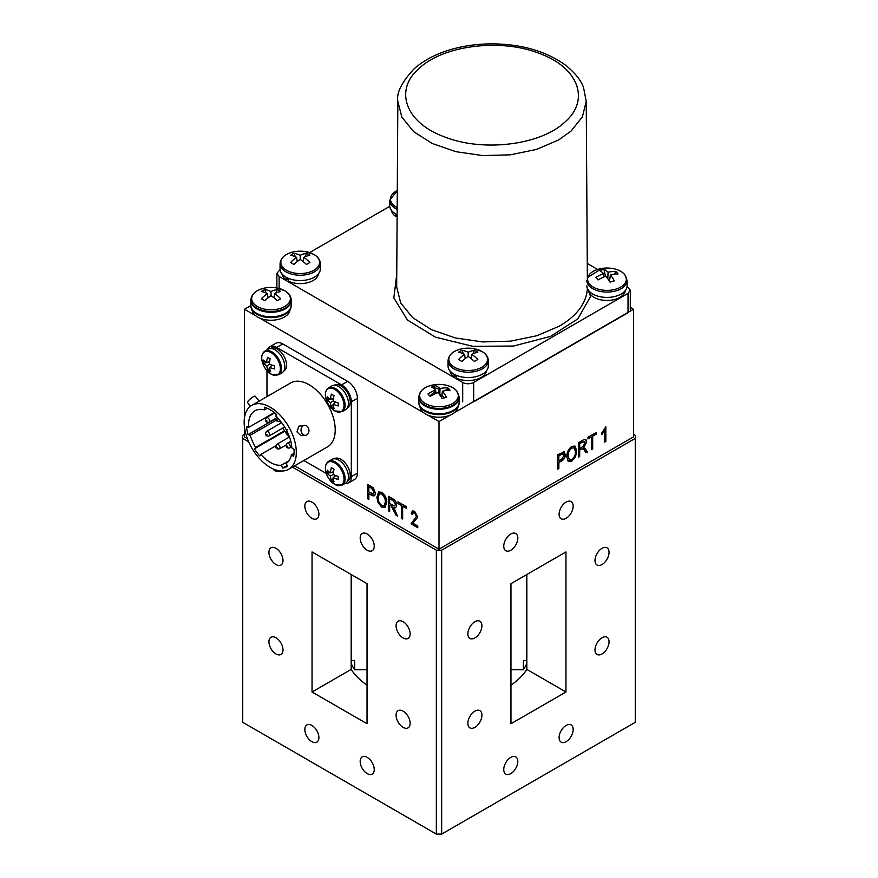 <?xml version="1.0" encoding="UTF-8"?>
<svg xmlns="http://www.w3.org/2000/svg" width="878" height="878" viewBox="0 0 878 878"><rect width="100%" height="100%" fill="white"/><g stroke="black" fill="none" stroke-linecap="round" stroke-linejoin="round"><path stroke-width="1.32" d="M602.034 564.543A9.943 5.74 120 0 0 608.52 555.774A9.943 5.74 120 0 0 606.994 547.817A9.943 5.74 120 0 0 602.034 548.311A9.943 5.74 120 0 0 595.536 557.069A9.943 5.74 120 0 0 597.062 565.026A9.943 5.74 120 0 0 602.034 564.543M474.899 637.933A9.943 5.74 120 0 0 481.385 629.175A9.943 5.74 120 0 0 479.86 621.218A9.943 5.74 120 0 0 474.899 621.701A9.943 5.74 120 0 0 468.402 630.47A9.943 5.74 120 0 0 469.928 638.427A9.943 5.74 120 0 0 474.899 637.933M403.101 621.701A9.943 5.74 -120 0 0 398.14 621.218A9.943 5.74 -120 0 0 396.615 629.175A9.943 5.74 -120 0 0 403.101 637.933A9.943 5.74 -120 0 0 408.072 638.427A9.943 5.74 -120 0 0 409.598 630.47A9.943 5.74 -120 0 0 403.101 621.701M275.966 548.311A9.943 5.74 -120 0 0 271.006 547.817A9.943 5.74 -120 0 0 269.48 555.774A9.943 5.74 -120 0 0 275.966 564.543A9.943 5.74 -120 0 0 280.938 565.026A9.943 5.74 -120 0 0 282.464 557.069A9.943 5.74 -120 0 0 275.966 548.311M275.966 637.735A9.943 5.74 -120 0 0 271.006 637.241A9.943 5.74 -120 0 0 269.48 645.209A9.943 5.74 -120 0 0 275.966 653.967A9.943 5.74 -120 0 0 280.938 654.461A9.943 5.74 -120 0 0 282.464 646.493A9.943 5.74 -120 0 0 275.966 637.735M351.167 574.519L351.167 669.409A93.77 54.14 -0 0 0 367.037 685.158M367.213 534.011A9.943 5.74 -120 0 0 362.241 533.517A9.943 5.74 -120 0 0 360.715 541.485A9.943 5.74 -120 0 0 367.213 550.243A9.943 5.74 -120 0 0 372.184 550.736A9.943 5.74 -120 0 0 373.71 542.769A9.943 5.74 -120 0 0 367.213 534.011M403.101 711.136A9.943 5.74 -120 0 0 398.14 710.642A9.943 5.74 -120 0 0 396.615 718.61A9.943 5.74 -120 0 0 403.101 727.368A9.943 5.74 -120 0 0 408.072 727.862A9.943 5.74 -120 0 0 409.598 719.894A9.943 5.74 -120 0 0 403.101 711.136M474.899 727.368A9.943 5.74 120 0 0 481.385 718.61A9.943 5.74 120 0 0 479.86 710.642A9.943 5.74 120 0 0 474.899 711.136A9.943 5.74 120 0 0 468.402 719.894A9.943 5.74 120 0 0 469.928 727.862A9.943 5.74 120 0 0 474.899 727.368M367.213 757.385A9.943 5.74 -120 0 0 362.241 756.891A9.943 5.74 -120 0 0 360.715 764.859A9.943 5.74 -120 0 0 367.213 773.617A9.943 5.74 -120 0 0 372.184 774.111A9.943 5.74 -120 0 0 373.71 766.143A9.943 5.74 -120 0 0 367.213 757.385M311.866 725.426A9.943 5.74 -120 0 0 306.894 724.932A9.943 5.74 -120 0 0 305.368 732.9A9.943 5.74 -120 0 0 311.866 741.658A9.943 5.74 -120 0 0 316.837 742.151A9.943 5.74 -120 0 0 318.363 734.184A9.943 5.74 -120 0 0 311.866 725.426M311.866 502.062A9.943 5.74 -120 0 0 306.894 501.568A9.943 5.74 -120 0 0 305.368 509.536A9.943 5.74 -120 0 0 311.866 518.294A9.943 5.74 -120 0 0 316.837 518.788A9.943 5.74 -120 0 0 318.363 510.82A9.943 5.74 -120 0 0 311.866 502.062M510.787 773.617A9.943 5.74 120 0 0 517.285 764.859A9.943 5.74 120 0 0 515.759 756.891A9.943 5.74 120 0 0 510.787 757.385A9.943 5.74 120 0 0 504.29 766.143A9.943 5.74 120 0 0 505.816 774.111A9.943 5.74 120 0 0 510.787 773.617M566.134 741.658A9.943 5.74 120 0 0 572.632 732.9A9.943 5.74 120 0 0 571.106 724.932A9.943 5.74 120 0 0 566.134 725.426A9.943 5.74 120 0 0 559.637 734.184A9.943 5.74 120 0 0 561.163 742.151A9.943 5.74 120 0 0 566.134 741.658M566.134 518.294A9.943 5.74 120 0 0 572.632 509.536A9.943 5.74 120 0 0 571.106 501.568A9.943 5.74 120 0 0 566.134 502.062A9.943 5.74 120 0 0 559.637 510.82A9.943 5.74 120 0 0 561.163 518.788A9.943 5.74 120 0 0 566.134 518.294M602.034 653.967A9.943 5.74 120 0 0 608.52 645.209A9.943 5.74 120 0 0 606.994 637.241A9.943 5.74 120 0 0 602.034 637.735A9.943 5.74 120 0 0 595.536 646.493A9.943 5.74 120 0 0 597.062 654.461A9.943 5.74 120 0 0 602.034 653.967M510.787 550.243A9.943 5.74 120 0 0 517.285 541.485A9.943 5.74 120 0 0 515.759 533.517A9.943 5.74 120 0 0 510.787 534.011A9.943 5.74 120 0 0 504.29 542.769A9.943 5.74 120 0 0 505.816 550.736A9.943 5.74 120 0 0 510.787 550.243M244.501 434.325L242.734 435.345L242.734 722.32L436.344 834.1L436.344 550.188L441.656 550.188L441.656 834.1L436.344 834.1M441.656 834.1L635.266 722.32L635.266 435.345L633.499 434.325M242.734 438.407L248.683 441.843M292.429 467.107L436.344 550.188M441.656 550.188L635.266 438.407M510.963 685.158A93.77 54.14 -0 0 0 526.833 669.409L565.959 691.996L565.959 551.933L510.963 583.683L510.963 723.746L565.959 691.996M526.833 669.409L526.833 574.519M367.037 723.746L367.037 583.683L312.041 551.933L312.041 691.996L367.037 723.746M351.167 669.409L312.041 691.996M351.288 574.585L351.288 660.508A93.65 54.063 180 0 1 351.167 660.322M526.833 663.395A90.522 52.263 180 0 1 523.365 669.705L523.365 660.508L526.712 660.508L526.712 574.585M523.365 669.705L510.963 669.705M367.037 669.705L354.635 669.705A90.522 52.263 180 0 1 351.167 663.395M351.288 660.508L354.635 660.508L354.635 669.705M411.102 523.881L416.468 516.363L414.559 512.73L413.253 512.598L412.572 514.585L411.266 513.652L412.353 510.963L414.603 511.259L417.774 517.142L412.89 523.222L417.774 526.043L417.774 527.733L411.102 523.881L416.468 516.363M416.732 516.209L414.559 512.73M414.822 512.576L413.384 512.532M412.572 514.256L411.53 513.498L412.484 510.897M417.774 527.426L411.376 523.727M388.35 510.744L388.35 496.289L392.949 498.945C395.298 500.24 396.527 502.282 396.636 505.059C396.593 507.264 395.616 508.033 393.717 507.363L397.449 516.001L395.978 515.145L391.314 506.068L389.656 505.113L389.656 511.49L388.35 510.744L388.614 496.443M393.037 500.69L389.656 498.726L389.656 503.423L392.707 505.179C394.266 506.211 395.144 505.926 395.341 504.312L393.3 500.537L389.92 498.88M394.891 505.596L395.341 504.312M395.605 504.159L393.3 500.537M389.656 511.183L388.614 510.59M397.317 515.606L396.241 514.991L391.577 505.915L389.656 505.113M395.846 507.352L393.981 507.21L394.804 508.362M367.542 498.726L367.542 484.283L373.413 487.938L375.345 492.975C375.29 495.861 373.995 496.597 371.493 495.192L368.848 493.666L368.848 499.483L367.542 498.726L367.816 484.436M371.548 488.278L368.848 486.719L368.848 491.976L373.479 493.952L374.05 492.295L371.548 488.278M373.6 493.864L374.05 492.295M374.313 492.152L371.811 488.124L369.111 486.873M368.848 499.176L367.816 498.572M374.445 495.708L369.111 493.82M604.547 442.117L604.547 430.67L601.946 434.423L601.946 432.733L605.842 426.73L605.842 441.36L604.547 442.117M605.579 426.884L605.579 441.217L604.547 441.81M604.284 430.516L601.682 434.27M578.382 442.775L582.97 440.119C585.319 438.704 586.548 439.318 586.669 441.963L583.738 447.648L587.481 451.972L585.999 452.818L584.561 450.568C584.013 448.943 582.937 448.471 581.335 449.13L579.678 450.096L579.678 456.472L578.382 457.219L578.382 442.775M585.549 439.384L586.405 441.821L583.475 447.495L585.648 449.075M585.385 448.921L587.481 451.972M587.217 451.819L585.856 452.598M583.003 448.768L581.335 449.13M581.071 448.976L579.678 450.096M579.678 443.708L579.678 448.406L582.729 446.639L585.363 442.731L583.069 441.755L579.414 443.555L579.678 448.406M584.704 441.338L579.414 443.555M579.414 449.942L579.414 456.319L578.382 456.922M564.247 451.764L565.114 454.31C565.048 457.273 563.764 459.501 561.251 460.983L558.869 462.662L558.869 468.49L557.574 469.236L557.574 454.782L564.378 451.83M563.435 451.676L565.377 454.464C565.311 457.427 564.027 459.644 561.514 461.137M561.591 459.403L564.071 455.298L563.435 453.619L558.869 455.726L558.869 460.972L561.591 459.403M563.292 453.564L558.869 455.726M558.606 455.572L558.869 460.972M561.251 460.983L558.606 462.508L558.606 468.336L557.574 468.929M568.132 456.121L569.438 459.732L571.787 459.523C574.377 457.427 575.595 454.804 575.452 451.654L574.157 447.857L571.808 448.065C569.163 450.216 567.934 452.905 568.132 456.121L569.306 459.655M574.025 447.78L571.808 448.065M571.545 447.912C568.9 450.063 567.671 452.752 567.868 455.967M574.849 446.002L576.484 450.798L575.211 456.725L571.534 461.06L567.836 460.917M568.099 461.071L566.837 456.856C566.683 452.642 568.34 449.152 571.798 446.375L574.98 446.068L576.747 450.952L575.474 456.878L571.798 461.213L568.692 461.543M591.377 449.712L591.377 436.959L587.964 438.923L587.964 437.233L596.096 432.547L596.096 434.237L592.683 436.201L592.683 448.965L591.377 449.712M587.964 438.616L591.377 436.959M595.833 432.7L595.833 434.083L592.42 436.048L592.42 448.812L591.377 449.415M294.646 465.823L439 549.167L439 421.561L450.085 415.162M454.431 412.649L633.499 309.265L630.294 307.41M439 549.167L633.499 436.882L633.499 309.265M381.754 505.432L384.114 505.662L385.431 501.799L384.882 498.221L381.787 494.007L379.395 493.754L378.111 497.815C378.023 500.877 379.241 503.423 381.754 505.432M384.246 505.574L385.431 501.799M385.694 501.645L385.146 498.067L381.787 494.007M382.051 493.853L379.537 493.677M385.716 506.891L382.029 506.979L378.341 502.578L377.079 496.893L378.714 491.921M377.079 496.893L378.583 491.987L381.776 492.306C385.168 495.016 386.825 498.441 386.726 502.589L384.904 507.473M385.453 507.045L381.765 507.133L378.078 502.732L376.816 497.047M401.356 518.25L401.356 505.487L397.943 503.511L397.943 501.832L406.064 506.518L406.064 508.208L402.651 506.233L402.651 518.997L401.356 518.25L401.356 505.487M401.619 505.333L397.943 503.511M398.206 503.368L398.206 501.986M402.651 518.689L401.619 518.097M406.064 507.901L402.925 506.386M244.501 417.588L244.501 309.265L255.586 315.674M259.932 318.176L423.569 412.649M427.915 415.162L439 421.561M247.333 438.517L244.501 436.882L244.501 427.356M250.888 305.577L244.501 309.265M286.612 446.09L287.677 446.704L286.612 446.09M279.994 420.946A25.001 14.432 -120 0 0 280.751 423.185M282.914 428.003A25.001 14.432 -120 0 0 289.301 437.068M275.725 418.641L248.035 434.632L250.197 435.258A30.631 17.681 -120 0 0 255.652 447.407L254.4 448.823A33.759 19.492 -120 0 0 259.603 455.869L260.843 454.453A30.631 17.681 -120 0 0 281.289 465.219L282.694 468.04A33.759 19.492 -120 0 0 287.117 466.569A33.759 19.492 -120 0 0 287.556 466.295L286.151 463.474A30.631 17.681 -120 0 0 291.397 454.881L293.625 456.351A33.759 19.492 -120 0 0 294.053 449.382L291.836 447.923A30.631 17.681 -120 0 0 276.065 416.611L276.065 413.966A33.759 19.492 -120 0 0 264.399 407.238L264.399 409.872A30.631 17.681 -120 0 0 254.916 410.805A30.631 17.681 -120 0 0 248.573 424.82A30.631 17.681 -120 0 0 248.683 427.366L274.342 412.55M244.15 422.274A36.887 21.291 -120 0 0 260.25 459.392A36.887 21.291 -120 0 0 288.675 469.269A36.887 21.291 -120 0 0 296.314 452.389A36.887 21.291 -120 0 0 280.214 415.272A36.887 21.291 -120 0 0 251.788 405.384A36.887 21.291 -120 0 0 244.15 422.274M288.675 469.269L327.571 446.814A36.887 21.291 -120 0 0 335.22 429.924A36.887 21.291 -120 0 0 319.12 392.806A36.887 21.291 -120 0 0 290.695 382.929L251.788 405.384M306.751 434.895A5.005 3.94 -95.1 0 1 305.434 435.323A5.005 3.94 -95.1 0 1 301.198 431.559A5.005 3.94 -95.1 0 1 303.217 425.786A5.005 3.94 -95.1 0 1 304.545 425.358A5.005 3.94 -95.1 0 1 308.782 429.122A5.005 3.94 -95.1 0 1 306.751 434.895M305.434 435.323L301.033 435.718L296.983 431.932L298.805 426.181L304.545 425.358M259.186 401.114L255.289 396.263A5.005 1.054 141.2 0 0 253.16 396.878A5.005 1.054 141.2 0 0 249.034 400.083A5.005 1.054 141.2 0 0 247.497 402.53L250.482 406.251M273.277 468.995A5.005 2.886 0 0 0 280.719 470.959M344.9 483.537A13.785 7.957 -120 0 0 348.456 482.966A13.785 7.957 -120 0 0 351.31 476.655L351.31 401.773A13.785 7.957 -120 0 0 341.564 384.893L276.713 347.458A13.785 7.957 -120 0 0 269.82 346.766A13.785 7.957 -120 0 0 267.549 349.565M351.31 476.655L357.401 473.143A13.785 7.957 60 0 1 354.547 479.454L348.456 482.966M303.843 460.511L326.342 473.494M266.967 370.659L266.967 396.626M269.82 346.766L275.911 343.254A13.785 7.957 60 0 1 282.804 343.935L276.713 347.458M341.564 384.893L347.655 381.381L282.804 343.935M347.655 381.381A13.785 7.957 60 0 1 357.401 398.261L351.31 401.773M357.401 473.143L357.401 398.261M291.397 454.881L294.02 453.366M267.219 408.248L264.399 409.872M248.683 427.366L246.509 426.741A33.759 19.492 -120 0 0 248.035 434.632M276.197 420.244L250.197 435.258M255.652 447.407L284.494 430.758M284.812 431.263L254.4 448.823M275.758 445.837L260.843 454.453M281.289 465.219L288.862 460.851M287.15 465.461L282.694 468.04M283.671 371.153L283.835 371.054A13.071 7.54 -120 0 0 283.835 355.974A13.071 7.54 -120 0 0 270.775 348.423L270.611 348.522M347.326 407.908L347.49 407.809A13.071 7.54 -120 0 0 347.49 392.718A13.071 7.54 -120 0 0 334.43 385.179L334.266 385.277M334.705 462.849A13.181 7.606 -120 0 0 325.387 468.226A13.181 7.606 -120 0 0 326.77 474.658L326.77 474.658A13.181 7.606 -120 0 0 329.832 479.959L329.832 479.959A13.181 7.606 -120 0 0 334.705 484.371A13.181 7.606 -120 0 0 344.022 478.993A13.181 7.606 -120 0 0 334.705 462.849M333.201 474.471L330.402 476.095A22.4 14.169 -5.3 0 1 327.231 473.099A21.259 17.253 -10.7 0 1 327.154 471.596A21.259 17.253 -10.7 0 1 327.231 470.081A22.4 11.568 -175.2 0 0 330.402 472.858A22.4 14.169 125.3 0 1 331.412 467.667A21.259 1.877 26.4 0 0 334.024 469.181A22.4 11.568 -64.8 0 0 333.201 474.471A22.4 11.568 -175.2 0 0 338.206 476.414A21.259 1.877 93.6 0 0 338.195 477.972A21.259 1.877 93.6 0 0 338.206 479.443A22.4 14.169 -5.3 0 1 333.201 477.709L335.747 475.58M342.266 485.051L345.592 483.13A13.686 7.902 -120 0 0 347.699 472.155A13.686 7.902 -120 0 0 338.754 460.094A13.686 7.902 -120 0 0 331.906 459.413L328.581 461.334C325.069 463.836 324.465 468.27 326.77 474.658A22.411 22.411 0 0 0 329.832 479.959L334.792 484.436L342.266 485.051A13.686 7.902 -120 0 0 344.363 474.087A13.686 7.902 -120 0 0 335.418 462.015A13.686 7.902 -120 0 0 328.581 461.334M333.201 477.709A22.4 11.568 -64.8 0 0 334.024 481.846A21.259 17.253 130.7 0 1 331.412 480.343L333.223 477.95M333.75 477.259L335.198 475.36M327.231 473.099L330.205 472.726M331.072 472.616L333.431 472.309M333.519 471.716L330.402 472.858M330.402 476.095A22.4 14.169 125.3 0 0 331.412 480.343M270.611 352.352A13.181 7.606 -120 0 0 261.743 358.487A13.181 7.606 -120 0 0 263.115 364.403A13.181 7.606 -120 0 0 266.177 369.704L266.177 369.704A13.181 7.606 -120 0 0 271.489 374.357A13.181 7.606 -120 0 0 280.356 368.222A13.181 7.606 -120 0 0 270.611 352.352M269.59 362.263L263.641 363.185A21.259 17.692 -11.2 0 1 263.499 361.648A21.259 17.692 -11.2 0 1 263.521 360.09A22.4 10.953 -177.5 0 0 266.682 362.647A22.4 14.761 122.9 0 1 267.494 357.346A21.259 1.416 24.7 0 0 270.117 358.707A22.4 12.16 -67.1 0 0 269.48 364.107A22.4 10.953 -177.5 0 0 274.485 365.83A21.259 2.316 91.9 0 0 274.529 367.41A21.259 2.316 91.9 0 0 274.605 368.914A22.4 13.554 -7.5 0 1 269.612 367.421L272.279 365.182M278.611 374.796L281.937 372.876A13.686 7.902 -120 0 0 283.956 361.615A13.686 7.902 -120 0 0 274.638 349.587A13.686 7.902 -120 0 0 268.251 349.159L264.926 351.079C261.414 353.582 260.81 358.015 263.115 364.403A22.411 22.411 0 0 0 266.177 369.704L271.598 374.434L278.611 374.796A13.686 7.902 -120 0 0 280.62 363.536A13.686 7.902 -120 0 0 271.313 351.518A13.686 7.902 -120 0 0 264.926 351.079M269.667 361.549L266.682 362.647M263.641 363.185A22.4 13.554 -7.5 0 0 266.813 365.95L269.755 364.227M269.612 367.421A22.4 12.16 -67.1 0 0 270.622 371.668A21.259 16.803 130.1 0 1 268.009 370.296L269.689 367.981M270.819 366.411L271.818 365.029M266.813 365.95A22.4 14.761 122.9 0 0 268.009 370.296M334.705 389.349A13.181 7.606 -120 0 0 325.387 394.727A13.181 7.606 -120 0 0 326.77 401.147L326.77 401.147A13.181 7.606 -120 0 0 329.832 406.459L329.832 406.459A13.181 7.606 -120 0 0 334.705 410.86A13.181 7.606 -120 0 0 344.022 405.482A13.181 7.606 -120 0 0 334.705 389.349M333.201 400.972L330.402 402.596A22.4 14.169 -5.3 0 1 327.231 399.6A21.259 17.253 -10.7 0 1 327.154 398.096A21.259 17.253 -10.7 0 1 327.231 396.571A22.4 11.568 -175.2 0 0 330.402 399.358A22.4 14.169 125.3 0 1 331.412 394.167A21.259 1.877 26.4 0 0 334.024 395.671A22.4 11.568 -64.8 0 0 333.201 400.972A22.4 11.568 -175.2 0 0 338.206 402.914A21.259 1.877 93.6 0 0 338.195 404.473A21.259 1.877 93.6 0 0 338.206 405.932A22.4 14.169 -5.3 0 1 333.201 404.209L335.747 402.08M342.266 411.552L345.592 409.631A13.686 7.902 -120 0 0 347.699 398.656A13.686 7.902 -120 0 0 338.754 386.594A13.686 7.902 -120 0 0 331.906 385.914L328.581 387.835C325.069 390.337 324.465 394.771 326.77 401.147A22.411 22.411 0 0 0 329.832 406.459L334.792 410.937L342.266 411.552A13.686 7.902 -120 0 0 344.363 400.577A13.686 7.902 -120 0 0 335.418 388.515A13.686 7.902 -120 0 0 328.581 387.835M333.201 404.209A22.4 11.568 -64.8 0 0 334.024 408.347A21.259 17.253 130.7 0 1 331.412 406.832L333.223 404.451M333.75 403.748L335.198 401.861M327.231 399.6L330.205 399.216M331.072 399.106L333.431 398.81M333.519 398.217L330.402 399.358M330.402 402.596A22.4 14.169 125.3 0 0 331.412 406.832M420.024 406.865A19.009 10.975 0 0 0 425.567 414.01A19.009 10.975 0 0 0 445.783 416.501A19.009 10.975 0 0 0 457.976 406.865M252.041 309.879A19.009 10.975 0 0 0 257.583 317.024A19.009 10.975 0 0 0 277.799 319.515A19.009 10.975 0 0 0 289.992 309.879M256.782 314.214A20.128 11.623 0 0 0 278.721 316.738A20.128 11.623 0 0 0 291.145 306.005L291.145 300.66A20.128 11.623 0 0 1 278.721 311.394A20.128 11.623 0 0 1 256.782 308.88A20.128 11.623 0 0 1 250.888 300.66L250.888 306.005A20.128 11.623 0 0 0 256.782 314.214M440.032 388.855A32.804 20.534 115.4 0 0 439 389.327A32.804 20.534 -115.4 0 0 432.722 387.374M443.609 390.929A32.804 17.198 -55.8 0 1 448.647 389.316M424.765 411.2A20.128 11.623 0 0 0 446.704 413.725A20.128 11.623 0 0 0 459.128 402.98L459.128 397.635A20.128 11.623 0 0 1 446.704 408.38A20.128 11.623 0 0 1 424.765 405.856A20.128 11.623 0 0 1 418.872 397.635L418.872 402.98A20.128 11.623 0 0 0 424.765 411.2M438.802 393.618A32.804 17.198 -55.8 0 1 439 393.487A32.804 17.198 55.8 0 1 444.498 397.789M439 393.487L439 389.327M435.718 393.487L435.4 391.401A32.804 20.534 115.4 0 0 429.858 396.055M347.326 481.407L347.49 481.309A13.071 7.54 -120 0 0 347.49 466.229A13.071 7.54 -120 0 0 334.43 458.678L334.266 458.777M587.36 277.602L602.067 268.394A19.36 11.184 0 0 0 598.094 269.283A19.36 11.184 0 0 0 589.775 284.34A19.36 11.184 0 0 0 615.873 289.136A19.36 11.184 0 0 0 624.181 274.079A19.36 11.184 0 0 0 611.889 268.394L611.889 268.394C617.464 269.283 621.701 271.269 624.598 274.353L627.111 280.444A20.128 11.623 0 0 1 611.736 291.737A20.128 11.623 0 0 1 589.094 285.778A20.128 11.623 0 0 1 586.855 280.444M614.249 274.177L615.895 271.543A31.092 20.326 113.8 0 1 618.079 273.98A32.804 22.038 -38.1 0 0 610.408 274.836A32.804 13.916 -102.3 0 1 614.26 280.894A31.092 6.333 158.6 0 0 612.175 281.498A31.092 6.333 158.6 0 0 610.034 282.156A32.804 10.58 69.2 0 0 605.886 276.186A32.804 22.038 -38.1 0 0 598.061 279.95A31.092 2.162 -136 0 1 595.877 277.514L598.456 279.72M607.795 278.721L608.07 272.224A32.804 13.916 -102.3 0 0 603.921 269.337A31.092 28.82 -107.4 0 0 601.781 269.886A31.092 28.82 -107.4 0 0 599.696 270.6A32.804 10.58 69.2 0 1 603.548 273.574A32.804 25.374 133.8 0 0 595.877 277.514M586.855 285.789A20.128 11.623 0 0 0 589.094 291.123A20.128 11.623 0 0 0 611.736 297.082A20.128 11.623 0 0 0 627.111 285.789L627.111 280.444M610.408 274.836L609.453 281.212M603.548 273.574L604.02 276.921M603.921 269.337L605.546 276.318M615.895 271.543A32.804 25.374 133.8 0 0 608.07 272.224M284.713 290.706A19.36 11.184 0 0 0 275.933 287.797L275.933 287.797A32.804 32.804 0 0 0 266.111 287.797L266.111 287.797A19.36 11.184 0 0 0 257.331 290.706A19.36 11.184 0 0 0 257.331 306.51A19.36 11.184 0 0 0 284.713 306.51A19.36 11.184 0 0 0 284.713 290.706M271.017 295.688A32.804 17.198 55.8 0 1 277.305 300.715A31.092 2.744 146.4 0 1 279.028 299.705A31.092 2.744 146.4 0 1 280.664 298.772A32.804 20.534 -115.4 0 0 274.616 293.603A32.804 17.198 -55.8 0 1 280.664 291.518A31.092 25.242 109.3 0 0 277.305 289.575A32.804 20.534 115.4 0 0 271.017 291.529L271.017 295.688A32.804 17.198 -55.8 0 0 264.739 300.715A31.092 2.744 -146.4 0 0 261.37 298.772A32.804 20.534 115.4 0 1 267.417 293.603A32.804 17.198 55.8 0 0 261.37 291.518A31.092 25.242 -109.3 0 1 263.016 290.464A31.092 25.242 -109.3 0 1 264.739 289.575L266.221 293.043M271.017 291.529A32.804 20.534 -115.4 0 0 264.739 289.575M291.145 299.837A20.128 11.623 0 0 1 278.721 310.582A20.128 11.623 0 0 1 256.782 308.057A20.128 11.623 0 0 1 250.888 299.837L250.888 305.182A20.128 11.623 0 0 0 256.782 313.402A20.128 11.623 0 0 0 278.721 315.915A20.128 11.623 0 0 0 291.145 305.182L291.145 299.837C291.024 296.182 288.928 293.153 284.867 290.761L275.933 287.797M267.417 293.603L268.064 297.829M277.305 289.575L275.813 293.043M274.09 297.082L273.815 297.708M274.616 293.603L273.969 297.829M267.955 297.082L268.218 297.708M456.066 390.315A19.36 11.184 0 0 0 443.906 384.773L443.906 384.773A32.804 32.804 0 0 0 434.094 384.773L434.094 384.773A19.36 11.184 0 0 0 429.869 385.727A19.36 11.184 0 0 0 421.934 400.862A19.36 11.184 0 0 0 448.131 405.438A19.36 11.184 0 0 0 456.066 390.315M442.446 391.193A32.804 14.257 -102.8 0 1 446.408 397.218A31.092 6.201 158 0 0 444.345 397.833A31.092 6.201 158 0 0 442.216 398.513A32.804 10.92 68.7 0 0 437.957 392.576A32.804 21.862 -39.1 0 0 430.187 396.406A31.092 1.91 -136.5 0 1 427.948 393.981A32.804 25.199 132.8 0 1 435.554 389.986A32.804 10.92 68.7 0 0 431.592 387.044A31.092 28.689 -107.3 0 1 433.655 386.309A31.092 28.689 -107.3 0 1 435.784 385.749A32.804 14.257 -102.8 0 1 440.043 388.603A32.804 25.199 132.8 0 1 447.813 387.846A31.092 20.578 113.5 0 1 450.052 390.271A32.804 21.862 -39.1 0 0 442.446 391.193L441.799 395.495M459.128 396.823A20.128 11.623 0 0 1 443.895 408.094A20.128 11.623 0 0 1 421.253 402.311A20.128 11.623 0 0 1 418.872 396.823L418.872 402.168A20.128 11.623 0 0 0 421.253 407.644A20.128 11.623 0 0 0 443.895 413.439A20.128 11.623 0 0 0 459.128 402.168L459.128 396.823L456.472 390.578C453.564 387.571 449.382 385.64 443.906 384.773M435.554 389.986L436.037 393.355M439.823 394.035L440.043 388.603M447.813 387.846L446.595 389.81M625.246 290.673A18.317 10.58 180 0 1 606.983 300.441A18.317 10.58 180 0 1 588.721 290.673M564.587 122.327C590.707 100.268 578.459 67.288 539.092 53.328C501.042 38.292 443.862 45.173 419.497 68.056C393.377 90.05 405.658 123.15 445.014 137.056C483.174 152.135 540.376 145.122 564.587 122.327M397.855 101.277C396.285 92.881 401.784 81.994 414.339 68.594C425.709 58.694 440.547 51.648 458.854 47.478C470.652 44.833 482.856 43.637 495.466 43.9C523.497 44.635 546.917 51.758 565.75 65.301C575.386 73.258 581.335 80.71 583.563 87.668L586.23 101.288L582.421 116.796L571.095 131.052L558.649 139.942L536.403 149.458L510.348 154.824L482.724 155.593L455.891 151.696L432.163 143.454L413.604 131.59L401.828 117.114L397.855 101.277L396.669 286.93L400.697 302.976L412.638 317.627L431.427 329.645L455.441 337.986L482.604 341.926L510.568 341.147L536.963 335.714L559.495 326.067C577.34 315.476 586.647 302.789 587.415 287.995L590.565 296.534L577.79 318.901L550.594 336.362L513.487 346.053L472.792 346.316L435.378 337.141L407.491 320.053L393.827 297.916L396.746 274.419M587.393 283.122L586.23 101.288M280.104 269.623L276.888 273.332L279.149 276.493L462.695 382.468C466.339 384.202 469.993 384.202 473.659 382.468L628.022 293.34L630.294 290.179L627.079 286.469M389.733 206.33L309.605 252.59M597.578 269.436L587.272 263.488M473.659 382.468L473.659 401.861L628.022 312.744L628.022 293.34M587.349 274.419L588.106 276.054M481.868 367.245A19.36 11.184 0 0 0 481.868 351.441A19.36 11.184 0 0 0 473.088 348.533L473.088 348.533A32.804 32.804 0 0 0 463.266 348.533L463.266 348.533A19.36 11.184 0 0 0 454.486 351.441A19.36 11.184 0 0 0 454.486 367.245A19.36 11.184 0 0 0 481.868 367.245M488.311 360.584A20.128 11.623 0 0 1 475.876 371.317A20.128 11.623 0 0 1 453.937 368.804A20.128 11.623 0 0 1 448.043 360.584L448.043 365.928A20.128 11.623 0 0 0 453.937 374.138A20.128 11.623 0 0 0 475.876 376.662A20.128 11.623 0 0 0 488.311 365.928L488.311 360.584C488.179 356.918 486.083 353.889 482.022 351.507L473.088 348.533M468.172 356.424A32.804 17.198 55.8 0 1 474.46 361.462A31.092 2.744 146.4 0 1 476.183 360.452A31.092 2.744 146.4 0 1 477.819 359.519A32.804 20.534 -115.4 0 0 471.771 354.35A32.804 17.198 -55.8 0 1 477.819 352.265A31.092 25.242 109.3 0 0 474.46 350.322A32.804 20.534 115.4 0 0 468.172 352.265L468.172 356.424A32.804 17.198 -55.8 0 0 461.894 361.462A31.092 2.744 -146.4 0 0 458.525 359.519A32.804 20.534 115.4 0 1 464.572 354.35A32.804 17.198 55.8 0 0 458.525 352.265A31.092 25.242 -109.3 0 1 460.171 351.211A31.092 25.242 -109.3 0 1 461.894 350.322L463.375 353.79M468.172 352.265A32.804 20.534 -115.4 0 0 461.894 350.322M464.572 354.35L465.219 358.564M465.11 357.818L465.373 358.443M474.46 350.322L472.968 353.79M471.245 357.818L470.981 358.443M471.771 354.35L471.135 358.564M313.885 270.27A19.36 11.184 0 0 0 313.885 254.455A19.36 11.184 0 0 0 305.105 251.547L305.105 251.547A32.804 32.804 0 0 0 295.282 251.547L295.282 251.547A19.36 11.184 0 0 0 286.502 254.455A19.36 11.184 0 0 0 286.502 270.27A19.36 11.184 0 0 0 313.885 270.27M320.327 263.598A20.128 11.623 0 0 1 307.904 274.342A20.128 11.623 0 0 1 285.965 271.818A20.128 11.623 0 0 1 280.06 263.598L280.06 268.942A20.128 11.623 0 0 0 285.965 277.163A20.128 11.623 0 0 0 307.904 279.676A20.128 11.623 0 0 0 320.327 268.942L320.327 263.598C320.196 259.932 318.099 256.914 314.039 254.521L305.105 251.547M300.199 259.438A32.804 17.198 55.8 0 1 306.477 264.476A31.092 2.744 146.4 0 1 308.2 263.466A31.092 2.744 146.4 0 1 309.846 262.533A32.804 20.534 -115.4 0 0 303.799 257.364A32.804 17.198 -55.8 0 1 309.846 255.278A31.092 25.242 109.3 0 0 306.477 253.336A32.804 20.534 115.4 0 0 300.199 255.289L300.199 259.438A32.804 17.198 -55.8 0 0 293.911 264.476A31.092 2.744 -146.4 0 0 290.552 262.533A32.804 20.534 115.4 0 1 296.599 257.364A32.804 17.198 55.8 0 0 290.552 255.278A31.092 25.242 -109.3 0 1 292.187 254.225A31.092 25.242 -109.3 0 1 293.911 253.336L295.403 256.804M300.199 255.289A32.804 20.534 -115.4 0 0 293.911 253.336M296.599 257.364L297.236 261.578M297.126 260.832L297.39 261.457M306.477 253.336L304.995 256.804M303.261 260.832L302.998 261.457M303.799 257.364L303.151 261.578M397.13 214.671A20.128 11.623 0 0 1 395.594 213.87A20.128 11.623 0 0 1 389.689 205.65L389.689 200.305L397.284 190.537A19.36 11.184 0 0 0 396.132 191.163A19.36 11.184 0 0 0 396.132 206.978A19.36 11.184 0 0 0 397.174 207.537M456.275 375.301L456.275 378.045A18.317 10.58 0 0 0 475.207 379.768A18.317 10.58 0 0 0 486.445 370.812M449.909 370.812A18.317 10.58 0 0 0 454.244 376.871L454.244 374.313M456.275 375.872L454.244 376.871M391.555 210.533A18.317 10.58 0 0 0 395.901 216.603L395.901 214.034M397.119 215.999L395.901 216.603M288.302 278.315L288.302 281.07A18.317 10.58 0 0 0 307.223 282.793A18.317 10.58 0 0 0 318.462 273.826M281.937 273.826A18.317 10.58 0 0 0 286.272 279.895L286.272 277.327M288.302 278.897L286.272 279.895M279.928 420.562A2.623 1.515 60 0 1 279.445 421.264C277.163 421.758 275.922 420.902 275.725 418.685L276.822 416.71M276.274 419.443L277.338 420.057L276.274 419.443M286.612 432.305L287.677 432.92L286.612 432.305M269.107 422.186C266.824 422.68 265.584 421.824 265.386 419.607L266.484 417.643A2.623 1.515 60 0 1 268.503 418.345A2.623 1.515 60 0 1 269.656 420.979A2.623 1.515 60 0 1 269.107 422.186L275.747 418.356M265.935 420.375L267 420.979L265.935 420.375M279.445 448.823C277.163 449.316 275.922 448.46 275.725 446.243L276.822 444.279A2.623 1.515 60 0 1 278.842 444.981A2.623 1.515 60 0 1 279.983 447.626A2.623 1.515 60 0 1 279.445 448.823L286.085 444.992M276.274 447.012L277.338 447.626L276.274 447.012M269.107 435.971C266.824 436.465 265.584 435.598 265.386 433.392L266.484 431.416A2.623 1.515 60 0 1 268.503 432.119A2.623 1.515 60 0 1 269.656 434.764A2.623 1.515 60 0 1 269.107 435.971L284.659 426.993M265.935 434.149L267 434.764L265.935 434.149M289.784 447.901C287.501 448.395 286.261 447.539 286.063 445.322L287.15 443.357A2.623 1.515 60 0 1 289.18 444.059A2.623 1.515 60 0 1 290.322 446.704A2.623 1.515 60 0 1 289.784 447.901L291.737 446.77M287.578 447.001A2.623 1.515 60 0 1 286.843 445.717M279.149 276.493L279.149 288.456M462.695 401.861L462.695 382.468M389.689 200.305A20.128 11.623 0 0 0 395.594 208.525A20.128 11.623 0 0 0 397.163 209.337M279.445 421.264L280.17 420.847M288.489 434.401L286.14 432.174L287.15 429.572M287.15 443.357L290.783 441.261M266.484 431.416L281.651 422.658M276.822 444.279L289.477 436.97M266.484 417.643L274.748 412.869M611.889 268.394A32.804 32.804 0 0 0 602.067 268.394M250.888 299.837C251.591 293.526 256.661 289.51 266.111 287.797M418.872 396.823C419.574 390.501 424.645 386.485 434.094 384.773M276.888 287.951L276.888 273.332M630.294 309.572L630.294 290.179M448.043 360.584C448.746 354.262 453.827 350.245 463.266 348.533M280.06 263.598C280.773 257.276 285.844 253.259 295.282 251.547"/></g></svg>
